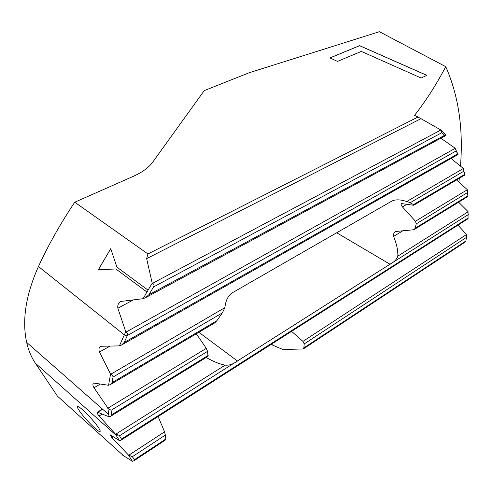 <?xml version="1.0" encoding="UTF-8"?>
<svg xmlns="http://www.w3.org/2000/svg" width="493" height="493" viewBox="0 0 493 493"><rect width="100%" height="100%" fill="white"/><g stroke="black" fill="none" stroke-linecap="round" stroke-linejoin="round"><path stroke-width="0.74" d="M458.903 182.059L459.347 178.281M460.468 166.092C463.432 128.716 458.527 95.574 445.74 66.66L379.4 31.712L249.15 72.754L204.25 90.607L152.824 161.994C148.812 167.521 142.311 172.304 133.32 176.34L74.763 202.21L147.931 253.963L146.661 258.634L152.214 283.204L148.048 290.149L116.903 267.12L110.746 248.657L98.298 269.794L115.824 268.956L146.945 292.035L143.099 298.703L145.355 297.778L148.948 294.678L153.551 286.914C154.457 285.336 154.112 284.141 152.516 283.321L152.214 283.204M98.76 428.053C94.157 420.597 78.831 405.086 77.574 406.577C77.118 406.873 77.592 408.099 78.991 410.262C83.785 417.848 98.773 432.996 100.061 431.511C100.473 431.221 100.036 430.069 98.76 428.053M440.68 129.887L441.919 132.654L444.624 135.285L445.678 135.618L445.992 135.218L440.68 129.887L418.027 117.014L147.931 253.963M418.027 117.014L414.539 115.362C426.044 100.677 436.441 84.439 445.74 66.66M337.502 61.397L329.934 57.915L359.588 45.658L426.87 75.337L421.158 78.023L361.326 51.414L337.502 61.397M122.72 454.984L57.453 396.175L35.336 363.168C31.361 357.24 28.465 350.307 26.647 342.376C21.871 320.148 25.809 294.869 38.454 266.534C48.678 244.466 60.781 223.021 74.763 202.21M284.917 349.5L284.116 350.018L285.373 349.445L303.275 348.964L465.731 241.675L466.489 237.367L466.384 234.366L457.972 225.147M271.415 344.225L272.839 345.236L284.116 350.018M291.585 331.345L302.949 341.384L304.199 343.911L303.867 347.91L303.275 348.964M458.632 202.192L468.067 211.602L468.054 218.713L305.395 322.533M440.871 138.213L455.107 148.202L458.022 154.549L457.541 154.013L124.181 342.469L127.354 335.511C127.964 334.007 127.484 332.898 125.9 332.177L117.858 308.236C117.433 305.253 118.375 302.998 120.686 301.469L143.099 298.703M451.04 158.499L463.223 168.341L464.862 175.021L464.689 174.386L413.454 204.638L413.713 205.261L401.493 203.578C400.821 204.238 401.136 205.347 402.43 206.906L415.445 221.234L416.228 223.877L415.155 228.234L414.206 229.522L413.331 229.793L395.485 231.5C393.808 232.782 393.192 234.415 393.636 236.406C396.723 244.208 398.11 250.795 397.814 256.15C396.896 258.776 395.201 260.889 392.742 262.492L234.187 363.045C231.525 364.691 228.512 365.393 225.128 365.147C219.422 364.037 213.118 361.486 206.216 357.487M456.536 179.945L467.198 189.571L467.919 196.479L414.206 229.522M35.336 363.168L116.175 435.319L119.516 440.674L121.155 440.132L121.506 439.066L119.472 435.787L118.542 435.029L115.436 434.099L99.093 415.987C97.522 414.077 96.905 412.832 97.244 412.253L102.476 409.085M463.223 168.341L464.689 174.386M455.107 148.202L457.541 154.013M102.692 409.27L97.7 412.296L109.07 416.795L107.819 407.945L93.997 387.751C92.733 385.526 92.561 383.955 93.485 383.024L108.552 385.267L110.537 374.082L99.45 352.027C98.551 349.438 98.908 347.522 100.51 346.271L119.405 345.895L125.604 332.06M118.542 435.029L116.175 435.319L115.436 434.099M97.7 412.296L97.244 412.253M115.824 268.956L147.031 292.084L148.048 290.149M109.07 416.795L110.808 416.184L111.658 414.742L111.042 410.324L107.819 407.945M108.552 385.267L110.463 384.546L112.034 382.617L113.057 377.016L112.564 375.296L110.537 374.082M119.405 345.895L121.561 345.032L124.181 342.469M110.463 384.546L214.843 322.835L216.871 320.715L222.318 312.913L224.925 307.614C225.64 300.182 228.376 295.079 233.134 292.312L391.417 201.323C395.053 199.295 400.15 199.363 406.713 201.526L410.281 202.641L413.454 204.638M110.808 416.184L208.04 356.365L207.559 351.355L206.32 348.354L196.306 333.798M113.489 436.884L112.016 437.815L128.519 455.107L132.377 461.288L122.547 455.101M112.016 437.815L110.062 434.727L119.516 440.674M132.377 461.288L134.034 460.733L134.336 459.772L132.42 456.678L128.519 455.107M158.124 416.536L164.551 431.831L165.346 435.066L165.155 440.181L134.034 460.733M121.155 440.132L305.42 322.521M272.839 345.236L272.962 343.233M329.983 57.94L359.582 45.707L426.815 75.361M98.353 269.788L110.765 248.712M466.409 234.551L302.949 341.384M466.489 237.367L304.199 343.911M466.002 240.923L303.867 347.91M38.454 266.534L124.291 334.809L127.12 335.998M336.707 232.776L390.136 264.316M198.852 332.288L237.589 361.079M164.551 431.831L128.858 455.162M165.346 435.066L132.42 456.678M165.401 439.269L134.336 459.772M468.35 214.541L392.742 262.492M234.187 363.045L119.472 435.787M468.221 217.986L121.506 439.066M133.474 299.855L117.858 308.236M110.056 346.068L99.45 352.027M420.911 118.721L146.661 258.634M440.711 130.084L152.51 283.321M455.144 148.387L125.9 332.177M468.097 211.787L397.814 256.15M225.128 365.147L115.781 434.16M467.654 192.461L416.228 223.877M467.943 195.789L415.155 228.234M208.169 355.435L111.658 414.742M207.559 351.355L111.042 410.324M403.354 230.477L393.636 236.406M102.125 414.138L99.093 415.987M467.235 189.756L415.445 221.234M206.32 348.354L108.133 408.038M463.882 171.194L410.281 202.641M216.871 320.715L112.034 382.617M222.318 312.913L113.057 377.016M407.206 204.102L402.43 206.906M100.356 384.022L93.997 387.751M463.26 168.526L406.713 201.526M224.925 307.614L110.839 374.187M456 151.018L127.354 335.511M441.919 132.654L153.551 286.914M444.624 135.285L148.948 294.678M108.639 414.508L26.647 342.376M413.313 204.503L409.196 202.284M413.713 205.261L464.862 175.021M121.561 345.032L458.022 154.549M145.725 297.581L445.604 135.655"/></g></svg>
